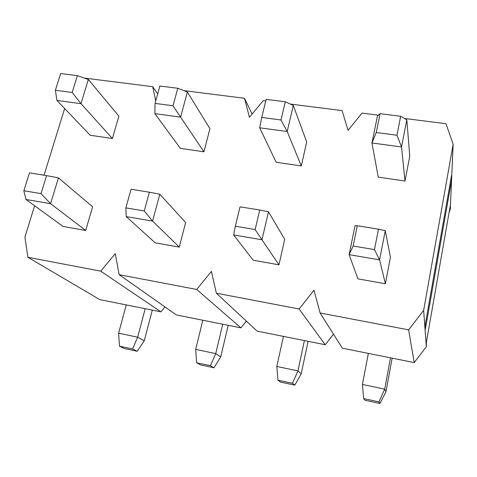 <?xml version="1.0" encoding="UTF-8"?>
<svg xmlns="http://www.w3.org/2000/svg" width="477" height="477" viewBox="0 0 477 477"><rect width="100%" height="100%" fill="white"/><g stroke="black" fill="none" stroke-linecap="round" stroke-linejoin="round"><path stroke-width="0.72" d="M364.869 400.221L363.659 398.581L378.982 401.867L379.948 403.464L364.869 400.221M392.16 358.161L385.959 391.748L384.7 389.143L362.401 384.456L368.369 353.391M390.502 357.828L384.7 389.143L378.982 401.867M385.959 391.748L379.948 403.464M363.659 398.581L362.401 384.456M280.494 382.083L277.942 380.187L292.467 383.305L294.792 385.154L280.494 382.083M308.076 341.317L301.19 373.867L297.958 370.903L276.821 366.461L283.427 336.38M304.404 340.584L297.958 370.903L292.467 383.305M301.19 373.867L294.792 385.154M277.942 380.187L276.821 366.461M155.764 100.832L152.694 86.689L84.262 78.055M152.694 86.689L157.69 93.921M378.428 115.178L362.007 113.109L348.067 130.34L342.075 110.592L290.314 104.058M265.743 100.957L263.232 100.641L249.435 117.312L244.498 98.28L252.112 114.075M244.498 98.28L183.812 90.618M34.606 205.76L24.935 237.075L27.887 257.276L99.663 299.58L160.958 311.857L100.725 271.163L115.267 253.681L119.143 274.674L176.371 314.939L240.921 327.866L196.715 289.461L211.424 271.359L216.349 293.206L299.127 308.983L314.003 290.213L320.097 312.984L408.622 329.857L423.654 310.372L453.15 144.227L445.965 123.704L404.532 118.475M119.143 274.674L196.715 289.461M27.887 257.276L100.725 271.163M216.349 293.206L257.157 331.121L325.219 344.752L299.127 308.983M353.141 246.025L349.128 254.658L357.893 278.86L385.38 283.749L390.448 257.222L385.267 230.629L378.482 229.181L374.463 249.602L353.141 246.025L357.267 225.758L378.482 229.181M125.862 207.871L126.214 216.594L155.15 242.817L179.274 247.104L185.636 222.532L159.825 194.228L149.39 192.213L144.269 210.959L125.862 207.871L131.062 189.256L149.39 192.213M261.742 117.443L259.649 127.8L276.189 162.287L301.291 165.936L306.699 141.985L293.289 105.411L285.294 101.768L266.13 99.365L261.742 117.443L280.995 119.977L285.294 101.768M55.392 90.278L56.906 100.42L90.201 135.265L112.411 138.491L118.892 116.161L88.34 79.486L77.369 75.64L60.645 73.536L55.392 90.278L72.182 92.49L77.369 75.64M64.651 108.523L44.045 175.214M203.947 151.793L209.934 128.683L187.378 92.013L180.61 117.127L203.947 151.793L180.36 148.365L154.876 113.651L180.61 117.127L173.002 105.763L177.784 88.257L159.902 86.009L155.043 103.396L173.002 105.763M376.252 132.517L371.947 142.969L378.243 177.116L405.009 181.01L409.761 156.158L406.815 119.775L400.68 116.275L380.091 113.687L376.252 132.517L396.947 135.241L400.68 116.275M235.34 226.247L233.664 234.94L253.227 260.251L278.956 264.824L284.715 239.311L268.497 211.776L259.744 210.017L255.129 229.568L235.34 226.247L240.05 206.839L259.744 210.017M23.85 190.746L25.967 199.475L63.053 226.438L85.723 230.469L92.598 206.774L58.438 177.861L46.567 175.619L41.022 193.632L23.85 190.746L29.467 172.865L46.567 175.619M423.654 310.372L426.325 346.773L426.355 342.349L450.264 205.712L450.252 209.85L453.15 144.227M451.308 181.791L425.401 328.975L425.138 325.266L451.594 175.184L451.308 181.791L450.449 181.665M320.097 312.984L342.355 348.186L414.221 362.58L408.622 329.857M325.219 344.752L333.501 334.18M414.221 362.58L426.325 346.773M160.958 311.857L164.982 306.926M240.921 327.866L246.347 321.081M450.026 211.138L449.334 211.031M145.193 308.697L137.65 337.197L132.576 348.997L137.221 351.281L124.312 348.502L119.483 346.189L118.6 333.19L137.65 337.197L144.257 340.751L137.221 351.281M119.483 346.189L132.576 348.997M152.294 310.116L144.257 340.751M126.256 304.904L118.6 333.19M222.747 324.229L215.717 353.612L210.44 365.704L213.994 367.785L200.412 364.863L196.667 362.753L195.671 349.397L215.717 353.612L220.732 356.891L213.994 367.785M196.667 362.753L210.44 365.704M228.221 325.326L220.732 356.891M202.832 320.24L195.671 349.397M126.214 216.594L152.58 221.095L144.269 210.959M179.274 247.104L152.58 221.095L159.825 194.228M25.967 199.475L50.586 203.679L41.022 193.632M85.723 230.469L50.586 203.679L58.438 177.861M187.378 92.013L177.784 88.257M155.043 103.396L154.876 113.651M293.289 105.411L287.202 131.521L280.995 119.977M301.291 165.936L287.202 131.521L259.649 127.8M233.664 234.94L261.968 239.776L255.129 229.568M278.956 264.824L261.968 239.776L268.497 211.776M406.815 119.775L401.533 146.964L396.947 135.241M380.091 113.687L377.444 116.06L371.947 142.969L401.533 146.964L405.009 181.01M357.267 225.758L355.031 225.746L349.128 254.658L379.591 259.858L374.463 249.602M385.38 283.749L379.591 259.858L385.267 230.629M88.34 79.486L80.989 103.676L72.182 92.49M112.411 138.491L80.989 103.676L56.906 100.42"/></g></svg>
